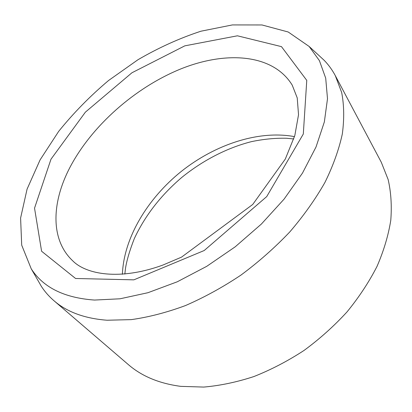 <?xml version="1.0" encoding="UTF-8"?>
<svg xmlns="http://www.w3.org/2000/svg" width="412" height="412" viewBox="0 0 412 412"><rect width="100%" height="100%" fill="white"/><g stroke="black" fill="none" stroke-linecap="round" stroke-linejoin="round"><path stroke-width="0.62" d="M94.518 300.06C64.334 297.928 43.239 287.504 31.23 268.794L21.702 245.161L20.6 218.046L27.068 189.139L40.103 159.861L58.674 131.376C73.418 113.079 90.032 96.13 108.526 80.531L137.932 59.755C158.563 47.73 179.57 38.213 200.948 31.209L232.373 24.926L261.996 24.962L288.204 31.997L309.165 46.479L319.408 60.636L325.701 78.151L327.499 98.731L324.357 121.9L316.03 146.966L302.506 173.05L284.084 199.125L261.352 224.082L235.206 246.814L206.752 266.322L177.242 281.803L147.939 292.711L120.026 298.793L94.518 300.06M318.625 55.198L324.151 60.296C328.513 64.772 332.221 69.875 335.28 75.597L381.285 162.24L388.125 179.477C391.039 192.141 391.92 205.779 390.767 220.384C388.372 235.396 383.788 250.748 377.006 266.43C368.982 282.091 358.981 297.258 346.997 311.941C334.019 326.098 319.676 338.947 303.979 350.483C287.746 361.072 271.044 369.765 253.874 376.558C236.715 382.166 220.008 385.673 203.749 387.074L180.75 386.358C159.274 383.515 141.8 376.259 128.323 364.579L53.895 300.662C48.987 296.424 44.826 291.686 41.411 286.448L37.657 279.933M335.28 75.597L341.672 92.489C344.123 105.122 344.339 118.96 342.315 134.003C338.927 149.597 333.128 165.753 324.924 182.465C315.36 199.274 303.665 215.744 289.837 231.884C274.948 247.55 258.674 261.944 241.005 275.062C222.83 287.21 204.306 297.382 185.441 305.575C166.7 312.507 148.65 317.194 131.289 319.624L107.022 320.232C84.609 318.502 66.904 311.982 53.895 300.662M122.395 274.284C123.765 237.868 147.481 198.605 181.249 171.454C215.157 144.473 258.669 129.96 294.492 136.63M50.985 159.207L34.536 208.158L41.597 251.238L75.576 278.491L133.849 279.846L204.198 250.527L266.734 196.576L303.309 134.024L306.765 80.376L281.468 46.633L237.42 35.803L184.813 45.845L131.938 72.77L85.382 112.146L50.985 159.207M69.968 167.334C51.66 202.261 50.063 239.547 72.666 260.76C85.902 274.315 119.593 280.922 163.08 264.988L181.532 257.129L252.736 204.46L285.31 159.053L294.822 135.522L298.53 114.727L297.222 97.891L292.226 85.145C273.048 53.761 225.905 50.676 180.58 69.015C135.023 87.602 91.855 125.67 69.968 167.334M124.836 274.078L125.475 268.536C126.669 260.672 129.605 250.728 134.271 238.703C144.998 215.703 160.855 195.267 181.831 177.392C202.771 160.433 226.991 147.882 251.32 141.671C263.459 139.122 275.226 137.984 286.628 138.257L293.761 138.962M31.23 268.794L41.411 286.448M309.165 46.479L324.151 60.296"/></g></svg>
